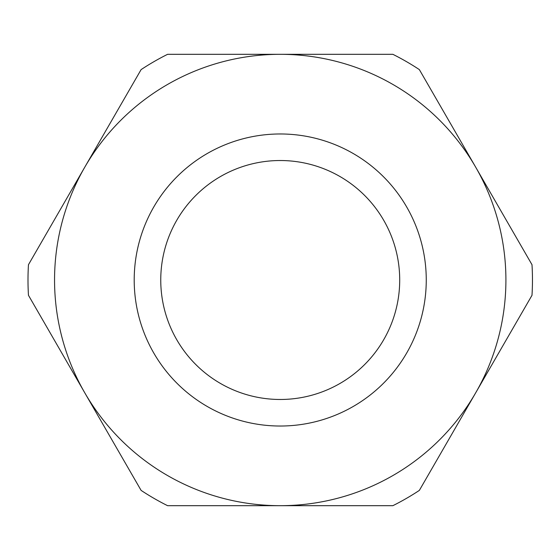 <?xml version="1.0" encoding="UTF-8"?>
<svg xmlns="http://www.w3.org/2000/svg" width="560" height="560" viewBox="0 0 560 560"><rect width="100%" height="100%" fill="white"/><g stroke="black" fill="none" stroke-linecap="round" stroke-linejoin="round"><path stroke-width="0.84" d="M28.462 264.712A252.231 252.231 0 0 0 28.462 295.288L141.106 490.392A252.231 252.231 0 0 0 167.587 505.68L392.875 505.68A252.231 252.231 0 0 0 419.356 490.392L532 295.288A252.231 252.231 0 0 0 532 264.712L419.356 69.608A252.231 252.231 0 0 0 392.875 54.32L167.587 54.32A252.231 252.231 0 0 0 141.106 69.608L28.462 264.712A252.231 252.231 0 0 0 28.462 295.288M280.231 160.524A119.476 119.476 0 0 0 160.755 280A119.476 119.476 0 0 0 280.231 399.476A119.476 119.476 0 0 0 399.707 280A119.476 119.476 0 0 0 280.231 160.524M54.551 280A225.68 225.68 0 0 0 280.231 505.68A225.68 225.68 0 0 0 505.911 280A225.68 225.68 0 0 0 280.231 54.32A225.68 225.68 0 0 0 54.551 280A225.68 225.68 0 0 0 280.231 505.68A225.68 225.68 0 0 0 505.911 280M399.707 280A119.476 119.476 0 0 0 280.231 160.524A119.476 119.476 0 0 0 160.755 280A119.476 119.476 0 0 0 280.231 399.476A119.476 119.476 0 0 0 399.707 280M134.204 280A146.027 146.027 0 0 0 280.231 426.027A146.027 146.027 0 0 0 426.258 280A146.027 146.027 0 0 0 280.231 133.973A146.027 146.027 0 0 0 134.204 280"/></g></svg>
